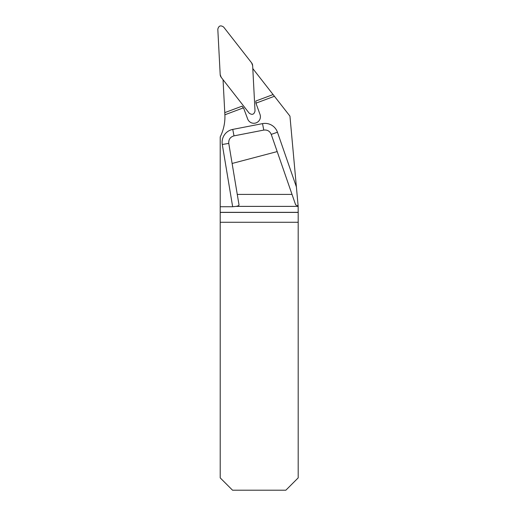 <?xml version="1.0" encoding="UTF-8"?>
<svg xmlns="http://www.w3.org/2000/svg" width="516" height="516" viewBox="0 0 516 516"><rect width="100%" height="100%" fill="white"/><g stroke="black" fill="none" stroke-linecap="round" stroke-linejoin="round"><path stroke-width="0.77" d="M243.371 107.876L224.886 114.784L224.776 112.636L242.049 106.173L243.649 108.225L247.68 119.002A6.579 6.579 0 0 0 255.749 122.995L256.523 122.705A6.579 6.579 0 0 0 260 114.397L255.942 103.174L274.428 96.266L289.947 116.126L298.145 206.129L295.655 204.878L277.195 151.581L232.116 163.462L237.27 194.397L292.03 194.397M224.886 114.784A45.208 45.208 0 0 1 220.203 136.94L220.203 206.729L232.658 206.729L222.286 144.48L228.769 143.403L232.116 163.462M224.776 112.636L223.047 79.703M274.428 96.266L252.801 68.576M220.203 212.411L298.19 212.411L298.19 477.868L285.864 490.2L232.535 490.2L220.203 477.868L220.203 206.729M298.19 212.411L298.145 206.129M237.27 194.397L239.018 204.878C239.043 205.523 238.07 206.026 236.089 206.381L232.658 206.729M298.19 222.267L220.203 222.267M222.286 144.48A13.152 13.152 0 0 1 232.748 129.406L234.006 135.863L263.773 130.084C267.32 129.677 269.81 131.109 271.242 134.386L277.195 151.581M234.006 135.863C230.239 136.972 228.498 139.488 228.769 143.403M255.942 103.174L255.833 101.02L273.099 94.563M255.02 110.985L252.647 65.603A4.915 4.896 -20.5 0 0 251.615 62.855L223.641 27.051C220.655 24.987 218.713 25.71 217.81 29.231L220.19 74.607A4.915 4.896 159.5 0 0 221.216 77.355L249.189 113.165C252.176 115.229 254.124 114.5 255.02 110.985M252.647 65.603L255.02 110.985C254.124 114.5 252.182 115.229 249.189 113.165L221.216 77.355L220.19 74.607L217.81 29.231C218.713 25.716 220.655 24.987 223.641 27.051L251.615 62.855L252.647 65.603M232.748 129.406L262.521 123.627A13.152 13.152 0 0 1 277.453 132.231L296.397 186.921M298.19 212.334L220.203 212.334M236.089 206.381L298.171 206.381M271.242 134.386L277.453 132.231M263.773 130.084L262.521 123.627"/></g></svg>
